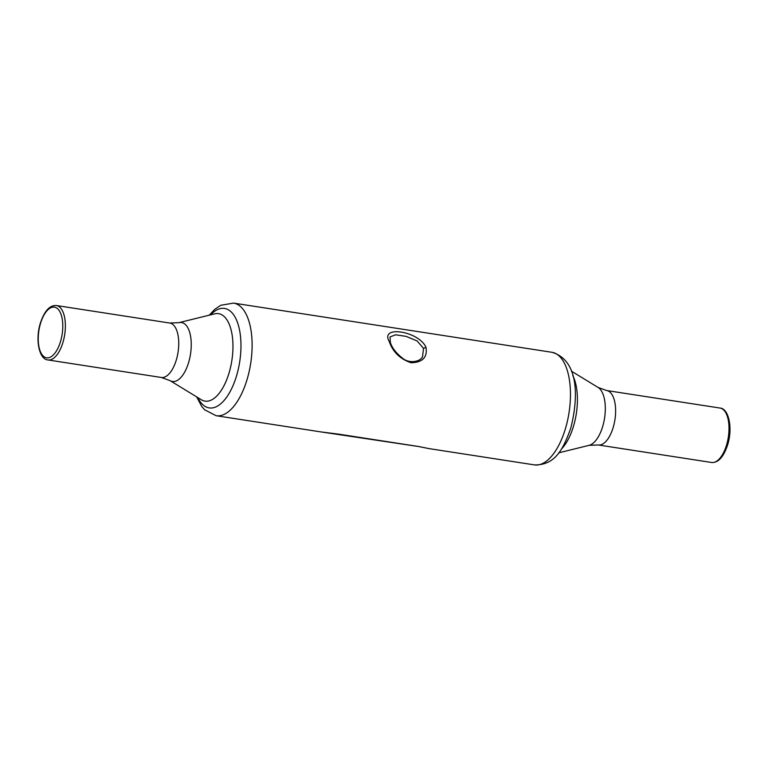 <?xml version="1.0" encoding="UTF-8"?>
<svg xmlns="http://www.w3.org/2000/svg" width="768" height="768" viewBox="0 0 768 768"><rect width="100%" height="100%" fill="white"/><g stroke="black" fill="none" stroke-linecap="round" stroke-linejoin="round"><path stroke-width="1.15" d="M338.746 434.16L418.8 446.534A1.901 0.874 98.8 0 1 418.675 446.534L321.581 432.01L338.746 434.16A1.901 0.874 98.8 0 1 338.63 434.16L338.63 434.16A1.901 0.874 98.8 0 1 338.515 434.131M418.8 446.534L429.014 448.608L418.675 446.534A1.901 0.874 98.8 0 1 418.57 446.496M422.534 356.621L423.542 348.384L417.082 340.925L406.07 336.365L395.578 334.8L390.038 336.95L390.326 342.365C392.026 347.923 396.24 353.318 402.979 358.56C409.526 363.725 420.422 361.901 422.63 356.458L422.592 356.525M389.318 341.654C392.87 351.994 400.118 359.021 411.043 362.736C422.563 362.486 427.546 357.35 426 347.328C418.8 331.018 379.45 324.931 389.318 341.654L390.192 343.229M60.49 341.626A25.642 11.77 -81.2 0 0 57.667 308.784A25.642 11.77 -81.2 0 0 40.541 323.328A25.642 11.77 -81.2 0 0 43.363 356.179A25.642 11.77 -81.2 0 0 60.49 341.626M47.981 359.952A27.542 12.643 -81.2 0 0 62.899 342.566A27.542 12.643 -81.2 0 0 56.39 305.52C49.795 305.069 44.458 310.915 40.387 323.04C35.059 339.648 39.149 359.51 47.981 359.952L161.357 377.472A27.542 12.643 -81.2 0 0 176.275 360.077A27.542 12.643 -81.2 0 0 169.766 323.04L56.39 305.52M551.875 352.282C578.938 360.106 578.63 397.411 570.739 428.285C563.414 448.445 555.667 465.322 534.47 464.899A56.976 26.17 -81.2 0 0 565.344 428.928A56.976 26.17 -81.2 0 0 551.875 352.282L233.53 303.101A56.976 26.17 -81.2 0 1 246.998 379.738A56.976 26.17 -81.2 0 1 216.125 415.718L321.581 432.01M210.586 314.851A50.333 23.117 98.8 0 1 236.678 320.39A50.333 23.117 98.8 0 1 236.458 376.138A50.333 23.117 98.8 0 1 197.798 397.594M426 347.328L423.542 348.384M726.538 445.094A27.542 12.643 -81.2 0 0 720.019 408.048L606.643 390.528A27.542 12.643 -81.2 0 1 613.152 427.574A27.542 12.643 -81.2 0 1 598.234 444.96L711.61 462.48A27.542 12.643 -81.2 0 0 726.538 445.094M561.37 449.117A44.256 20.323 -81.2 0 0 573.446 426.403A44.256 20.323 -81.2 0 0 572.755 375.446M606.643 390.528L598.051 387.427A29.827 13.699 98.8 0 1 602.64 426.634A29.827 13.699 98.8 0 1 589.104 445.334L598.234 444.96M169.949 380.573A29.827 13.699 -81.2 0 0 188.573 362.659A29.827 13.699 -81.2 0 0 178.896 322.666L214.627 313.853A44.256 20.323 -81.2 0 1 228.989 373.181A44.256 20.323 -81.2 0 1 201.36 399.763L169.949 380.573L161.357 377.472M534.47 464.899L429.024 448.608M196.656 396.893L201.802 406.57L204.586 409.757L216.125 415.718M209.28 315.168L214.714 309.389L220.752 305.29L233.53 303.101M711.61 462.48C718.205 462.931 723.542 457.085 727.613 444.96C732.941 428.352 728.851 408.49 720.019 408.048M598.051 387.427L571.344 371.107M589.104 445.334L558.72 452.832M169.766 323.04L178.896 322.666"/></g></svg>
